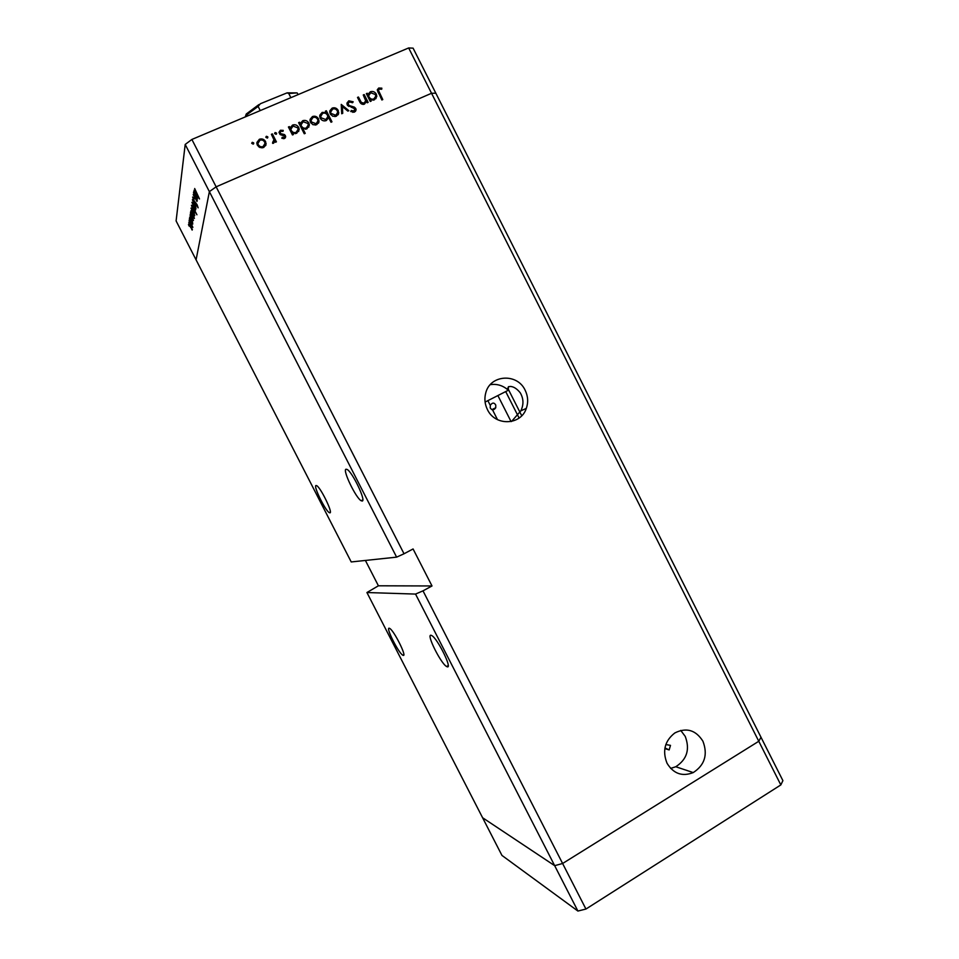 <?xml version="1.0" encoding="UTF-8"?>
<svg xmlns="http://www.w3.org/2000/svg" width="959" height="959" viewBox="0 0 959 959"><rect width="100%" height="100%" fill="white"/><g stroke="black" fill="none" stroke-linecap="round" stroke-linejoin="round"><path stroke-width="1.44" d="M415.535 594.077L554.662 865.665L482.593 817.739L366.925 592.53L415.535 594.077L423.003 590.852L562.609 863.496L554.662 865.665L482.593 817.739L501.953 855.428L577.905 911.05L585.937 909.048L780.83 784.93L782.904 780.638L760.99 737.243L758.785 741.271L562.609 863.496L585.937 909.048M365.403 560.452L378.409 585.793L432.006 585.961L413.077 548.956L404.027 553.775L216.135 186.825L209.374 191.632L396.618 557.143L351.222 561.95L196.08 259.853L209.374 191.632L216.135 186.825L431.55 93.275L216.135 186.825L191.884 139.451L408.654 47.95L413.089 48.154L435.83 93.203L431.55 93.275L435.83 93.203L760.99 737.243L758.785 741.271L562.609 863.496L554.662 865.665L577.905 911.05M408.654 47.95L780.83 784.93M490.217 407.911C492.003 410.476 493.849 410.428 495.755 407.743L495.767 405.082C494.185 402.408 492.363 402.456 490.325 405.225L490.217 407.911M403.164 655.357L402.768 655.177C398.488 653.007 385.434 627.018 389.246 628.229L389.714 628.433C394.005 630.554 407.263 657.095 403.164 655.357M447.206 666.805L446.582 666.517C440.804 663.496 426.012 633.767 431.047 635.266L431.79 635.589C437.616 638.562 452.624 669.01 447.206 666.805M329.992 512.849L329.285 512.657C325.305 510.644 313.269 486.153 315.955 485.506L316.722 485.674C320.726 487.663 332.953 512.705 329.992 512.849M511.543 421.457L520.845 410.836C523.842 404.554 523.626 398.512 520.198 392.734C516.949 388.767 513.736 386.669 510.536 386.453L508.414 386.693L508.306 390.253L485.098 402.061M362.262 501.03L361.147 500.742C355.861 497.961 342.459 470.186 345.959 469.215L347.158 469.466C352.504 472.236 366.122 500.73 362.262 501.03M664.935 747.948L669.166 749.926L670.485 745.371L665.834 744.544M667.044 763.28C673.53 773.757 682.257 776.85 693.237 772.582C704.757 765.054 707.982 754.589 702.923 741.211C695.778 729.979 686.416 727.222 674.848 732.94C664.767 740.827 662.166 750.945 667.044 763.28M670.641 768.411L675.771 766.744C686.968 759.456 690.12 749.327 685.217 736.368L680.734 730.41M487.412 409.541C495.108 426.359 520.917 425.448 526.311 408.39C528.421 402.277 528.037 396.235 525.16 390.265C517.321 372.871 490.145 374.561 485.745 392.938C484.223 398.62 484.774 404.147 487.412 409.541M508.306 390.253C503.055 385.506 497.038 383.648 490.277 384.667M366.925 592.53L378.409 585.793M404.027 553.775L396.618 557.143M432.006 585.961L423.003 590.852M511.063 421.564L497.877 395.552M337.148 113.354L335.722 115.512M363.257 94.965L364.192 94.569L368.16 102.385L367.225 102.781L366.506 101.378L364.396 104.171C362.13 104.711 360.5 103.8 359.529 101.426L357.503 97.434L358.45 97.027L361.327 102.445L364.072 103.14L365.679 100.755L363.257 94.965M347.29 105.01L346.942 103.524L348.812 100.815L353.188 101.798L352.576 102.721L349.376 101.918L348.033 103.704L349.148 105.514L354.362 107.132L355.777 108.511L356.089 109.853L354.47 112.119L350.754 111.508L351.27 110.489L354.015 110.98L354.866 108.954L347.29 105.01M341.236 104.399L348.86 110.681L347.841 111.124L342.387 106.497L342.735 113.318L341.716 113.761L341.236 104.399M338.227 110.441L338.587 113.689L336.309 116.255L332.725 116.219L330.244 113.869L329.728 111.795L332.174 108.103C334.715 107.276 336.729 108.055 338.227 110.441L338.083 114.816M318.544 118.892L318.903 122.153L316.602 124.73L312.982 124.706L310.488 122.344L309.973 120.378L312.454 116.554C315.008 115.715 317.045 116.495 318.544 118.892L318.472 123.16M292.687 133.061L293.43 134.536L292.471 134.943L288.419 127.008L289.39 126.6L290.086 127.967L292.531 125.078C295.144 124.25 297.206 125.042 298.717 127.451L299.22 129.321L296.679 133.301L292.687 133.061L292.615 134.883M252.253 142.328L253.632 142.843L253.176 144.15L251.69 143.263L252.253 142.328L251.941 143.466L253.32 143.982L253.632 142.843M265.607 141.608L265.955 144.917L263.605 147.542L259.901 147.518L257.36 145.157L256.856 143.442L259.386 139.271C262.011 138.408 264.085 139.187 265.607 141.608L265.739 145.528M266.362 136.286L267.741 136.801L267.297 138.096L265.811 137.197L266.362 136.286L266.027 137.437L267.393 137.952L267.741 136.801M271.385 134.308L272.356 133.888L276.42 141.86L275.437 142.268L274.849 141.105L273.579 143.239L272.596 143.335L272.692 142.256L273.962 139.798L271.385 134.308M275.125 132.534L276.492 133.049L276.06 134.344L274.586 133.433L275.125 132.534L274.765 133.685L276.132 134.212L276.492 133.049M285.398 135.615L284.463 138.564L281.874 138.3L282.186 137.329L283.972 137.581L284.451 136.07L280.28 134.62L278.985 132.51L280.424 130.256L283.229 130.376L282.965 131.383L280.975 131.215L280.088 132.582L280.891 133.745L284.415 134.548L285.398 135.615L285.303 137.928M302.828 128.626L305.238 133.349L304.279 133.769L298.621 122.644L299.58 122.237L300.275 123.603L302.696 120.726C305.298 119.899 307.359 120.69 308.87 123.1L309.373 125.018L306.844 128.938L302.828 128.626L302.397 129.777L304.399 133.709M326.144 112.635L325.401 111.172L326.348 110.764L331.97 121.829L331.011 122.237L328.673 117.621L326.312 120.558C323.734 121.373 321.697 120.594 320.186 118.197L319.683 116.219L322.2 112.383L326.144 112.635L325.796 113.474M370.498 99.616L371.229 101.067L370.294 101.462L366.338 93.646L367.261 93.251L367.956 94.605L370.306 91.788C372.823 90.985 374.837 91.776 376.312 94.15L376.803 96.356L374.37 99.88L370.498 99.616L369.934 100.755M379.237 89.127L378.421 90.302L382.785 99.58L381.862 99.988L377.271 89.954L378.733 88.012L381.85 88.168L381.718 89.223L379.237 89.127M193.466 192.783L197.386 200.059L196.643 198.981L197.027 201.498L193.179 194.629L196.787 200.419L193.622 192.711M193.898 200.743L192.627 197.051L193.934 198.297L194.15 199.088L193.167 198.105L193.958 200.467L197.051 204.651L198.141 207.827L194.066 200.671M192.387 199.7L196.391 206.029L193.43 201.702L196.02 208.187L192.387 199.7M194.042 204.902L195.516 210.081L191.908 202.313L194.042 204.902M193.107 210.716L194.569 215.787L190.997 208.139L193.107 210.716M193.035 220.63L190.014 215.092L190.685 216.051L190.397 213.677L193.394 220.474M188.455 224.574L189.223 226.18L188.515 224.55M185.195 144.449L209.374 191.632L196.08 259.853L176.096 220.93L185.195 144.449L191.884 139.451M190.769 225.245L192.196 230.064L188.743 222.716L190.769 225.245M189.031 220.882L189.798 222.512L189.091 220.858M189.295 219.719L192.879 227.391L189.438 219.659M189.391 218.568L190.218 220.186L189.45 218.544M192.507 222.116L192.759 224.046L189.606 217.142L192.507 222.116M193.466 217.765L190.457 212.239L191.129 213.21L190.853 210.8L192.675 213.533L194.389 218.4L193.466 217.765M192.351 205.849L196.931 214.78L194.737 210.489L195.025 212.994L193.191 210.249L191.44 205.286L192.507 205.777M196.835 197.674L193.622 191.8L194.341 192.807L194.078 190.194L195.984 193.035L197.782 198.237L196.835 197.674L197.686 197.314M194.665 188.515L199.496 198.957L194.665 188.515M192.387 229.285L191.74 229.573M190.457 227.115L192.016 229.081L189.391 223.483L190.457 227.115M191.872 218.376L193.466 220.342L190.793 214.6L191.872 218.376M192.327 215.547L193.946 217.525L191.249 211.735L192.327 215.547M194.809 214.996L194.102 215.296M192.771 212.754L194.401 214.756L191.692 208.93L192.771 212.754M193.538 208.163L191.908 206.185L194.629 212.059L193.694 208.103M195.768 209.278L195.049 209.589M193.706 207L195.348 209.038L192.603 203.104L193.706 207M195.6 195.276L197.302 197.302L194.485 191.189L195.6 195.276M256.892 142.471L259.386 139.271M259.062 140.41L260.596 140.026M264.121 141.273L265.259 142.747M257.959 142.843L257.635 144.545L258.69 146.811M261.915 147.926L264.66 145.109M258.343 144.725C259.505 146.571 261.088 147.183 263.102 146.559L265.02 143.37L264.624 142.028C263.461 140.182 261.891 139.594 259.889 140.254L257.959 143.418L258.019 145.852M262.778 147.674L263.102 146.559M271.805 135.123L272.356 133.888M271.996 135.039L275.641 142.184M272.8 143.359L273.267 142.184M272.907 143.323L273.711 141.836M284.308 137.353L283.588 138.719L283.972 137.581M278.985 132.282L280.424 130.256M280.052 131.419L281.083 131.179M282.905 131.359L283.229 130.376M280.1 132.702L279.86 134.248L280.232 133.097M280.555 134.763L280.891 133.745M282.15 135.111L282.497 134.044M284.056 135.615L284.415 134.548M284.379 135.95L285.015 136.765M288.839 127.823L289.39 126.6M288.995 127.763L289.69 129.129L290.086 127.967M290.014 128.194L292.531 125.078M292.123 126.252L293.49 125.905M297.554 127.535L298.297 128.614L298.717 127.451M298.297 128.614L298.705 131.479M291.021 128.602L290.997 131.707L292.579 133.349M295.216 133.673L297.662 131.071M291.404 130.544C292.567 132.414 294.161 133.013 296.163 132.342L298.117 129.273L297.746 127.859L292.986 126.073L290.997 129.081L290.997 131.707M295.756 133.493L296.163 132.342M299.028 123.459L299.58 122.237M299.148 123.411L299.843 124.778L300.275 123.603M300.239 123.711L302.696 120.726M302.265 121.901L303.607 121.553M307.803 123.327L308.426 124.274L308.87 123.1M308.426 124.274L308.81 127.199M301.21 124.19L301.15 127.343L302.696 128.962M305.501 129.273L307.791 126.756M301.582 126.18C302.744 128.038 304.327 128.638 306.329 127.967L308.283 124.946L307.911 123.495L303.164 121.709L301.174 124.682L301.15 127.343M305.897 129.129L306.329 127.967M318.556 123.016L318.903 122.153M310.081 119.36L312.454 116.554M311.987 117.741L313.341 117.382M311.088 119.851L310.992 123.112L311.447 121.937L316.122 123.759L317.992 120.822L317.585 119.3L318.076 120.067M315.175 125.09L317.453 122.656M315.655 124.934L316.122 123.759M317.585 119.3C316.446 117.477 314.9 116.878 312.946 117.525L311.052 120.39L311.447 121.937M325.808 111.987L326.348 110.764M325.856 111.963L331.059 122.213M319.791 115.236L322.2 112.383M321.721 113.57L322.991 113.234M324.909 120.906L327.271 118.413M320.809 115.679L320.654 118.952L321.133 117.789L325.844 119.575L327.81 116.722L327.403 115.128C326.252 113.282 324.681 112.683 322.692 113.342L320.762 116.267L321.133 117.789M325.353 120.75L325.844 119.575M338.119 114.768L338.587 113.689M329.848 110.788L332.174 108.103M331.67 109.314L332.977 108.954M330.843 111.316L330.615 114.517M334.931 116.602L337.088 114.289M331.179 113.462L335.818 115.284L337.676 112.443L337.28 110.848C336.141 109.026 334.607 108.439 332.665 109.074L330.795 111.843L330.699 114.624M335.314 116.471L335.818 115.284M341.32 105.946L342.279 106.761M342.159 113.57L342.387 106.497M347.014 102.997L348.812 100.815M348.273 102.038L349.891 101.774M347.494 104.915L348.033 103.704L347.554 105.418M347.757 105.682L348.237 104.615M348.728 106.449L349.148 105.514M353.931 108.067L354.362 107.132M354.998 109.338L355.777 108.511M355.214 109.71L355.501 111.364M350.79 111.532L351.27 110.489M352.816 112.335L354.015 110.98M353.463 112.167L354.566 110.633M363.653 95.732L364.192 94.569M365.403 99.328L366.494 101.462M357.899 98.202L358.45 97.027M360.848 103.44L361.327 102.445M363.269 104.435L364.072 103.14M363.497 104.351L365.031 102.421M366.71 94.402L367.261 93.251M367.393 95.756L367.956 94.605M368.028 94.306L370.306 91.788M369.706 93.023L370.929 92.687M375.652 95.289L376.312 94.15M375.7 95.373L376 98.609M368.903 94.941L368.376 97.674M373.063 100.227L375.053 98.046M369.047 98.993L370.294 100.036M369.239 97.135C370.378 98.981 371.924 99.568 373.866 98.921L375.736 96.284L375.377 94.533L370.749 92.759L368.843 95.409L368.688 98.286M373.267 100.144L373.866 98.921M377.283 89.798L378.733 88.012M378.11 89.247L379.584 89.019M381.358 89.151L381.85 88.168M378.421 90.47L377.87 92.088M260.249 110.585L258.127 106.413L260.38 103.728L287.101 92.855L288.755 93.514L290.865 97.662M287.101 92.855L297.122 92.903L288.755 93.514M298.093 94.617L297.458 93.395M245.3 116.902L246.235 114.025L247.53 115.955M519.107 418.028L505.705 391.572M351.462 107.396L351.905 106.413M359.769 101.87L360.308 100.707M378.625 93.61L379.189 92.484M258.127 106.413L246.895 114.72M491.859 409.649L495.755 407.743M402.768 655.177L403.811 654.601M446.582 666.517L448.213 665.594M329.285 512.657L330.34 512.118M361.147 500.742L362.802 499.879M665.234 748.715L669.166 749.926M675.771 766.744L693.237 772.582M520.845 410.836L526.311 408.39M487.855 400.646L490.217 405.285M492.315 409.421L497.505 419.658M521.72 415.738L507.707 388.083M253.739 143.227L253.572 143.85M266.123 143.394L265.775 144.533M257.959 143.418L257.635 144.545M267.849 137.185L267.657 137.832M276.612 133.445L276.408 134.092M280.088 132.582L279.716 133.733M285.686 136.622L285.291 137.76M299.22 129.321L298.8 130.484M290.997 129.081L290.589 130.244M309.373 125.018L308.93 126.18M301.174 124.682L300.754 125.845M319.071 120.942L318.604 122.117M311.052 120.39L310.596 121.577M320.762 116.267L320.294 117.454M338.755 112.587L338.227 113.785M330.795 111.843L330.292 113.042M356.089 109.853L355.537 111.052M376.803 96.356L376.192 97.578M368.843 95.409L368.244 96.643M378.421 90.302L377.81 91.537M258.93 104.567L246.235 114.025"/></g></svg>
